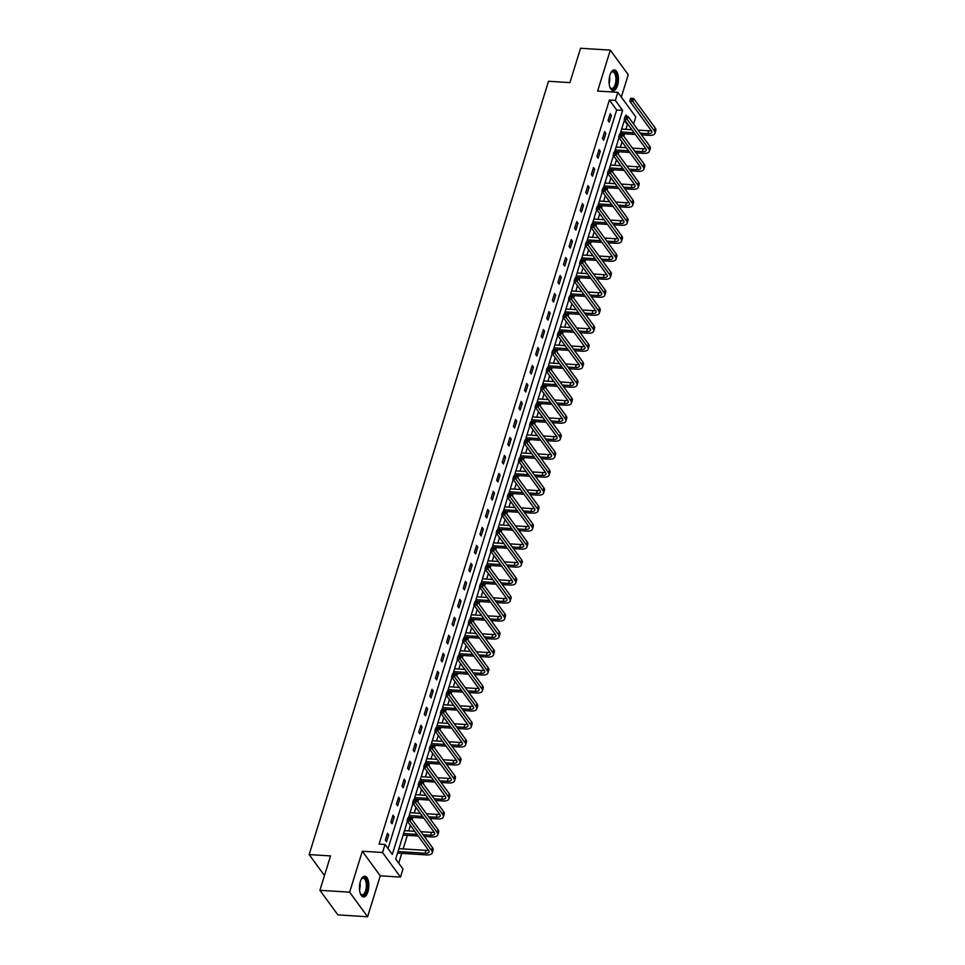 <?xml version="1.0" encoding="UTF-8"?>
<svg xmlns="http://www.w3.org/2000/svg" width="965" height="965" viewBox="0 0 965 965"><rect width="100%" height="100%" fill="white"/><g stroke="black" fill="none" stroke-linecap="round" stroke-linejoin="round"><path stroke-width="1.45" d="M367.93 891.769A10.398 4.656 93.6 0 0 364.806 876.208A10.398 4.656 93.6 0 0 360.367 881.407A10.398 4.656 93.6 0 0 363.491 896.968A10.398 4.656 93.6 0 0 367.93 891.769M617.516 85.475A10.398 4.656 93.6 0 0 614.391 69.914A10.398 4.656 93.6 0 0 609.952 75.113A10.398 4.656 93.6 0 0 613.077 90.662A10.398 4.656 93.6 0 0 617.516 85.475M407.399 821.263L395.698 859.055L402.972 869.019L400.475 877.089L382.526 852.517L385.023 844.447L392.297 854.411L622.618 110.384L615.344 100.42L617.841 92.351L635.79 116.922L633.583 124.027M380.258 875.81L362.309 851.239L349.644 892.179L319.91 890.297L337.859 914.868L367.593 916.75L380.258 875.81L400.475 877.089M621.315 97.103L628.239 74.703L610.302 50.132L597.625 91.072L617.841 92.351M625.875 129.346L627.347 124.618L628.227 124.678M398.714 863.193L401.754 853.362M403.129 848.923L407.327 835.364M408.702 830.937L410.415 825.401M412.151 819.792L412.899 817.379M414.274 812.94L415.987 807.403M417.724 801.794L418.46 799.394M419.835 794.955L421.548 789.418M423.285 783.809L424.033 781.397M425.408 776.958L427.121 771.433M428.858 765.824L429.606 763.412M430.981 758.973L432.694 753.436M434.431 747.827L435.167 745.414M436.542 740.987L438.255 735.451M439.992 729.842L440.74 727.429M442.115 722.99L443.828 717.465M445.565 711.856L446.312 709.444M447.688 705.005L449.401 699.468M451.137 693.859L451.873 691.447M453.248 687.02L454.961 681.483M456.698 675.874L457.446 673.461M458.821 669.022L460.534 663.486M462.271 657.877L463.019 655.476M464.382 651.037L466.107 645.501M467.832 639.892L468.58 637.479M469.955 633.052L471.668 627.515M473.405 621.906L474.153 619.494M475.528 615.055L477.241 609.518M478.978 603.909L479.726 601.509M481.089 597.07L482.802 591.533M484.539 585.924L485.286 583.511M486.662 579.084L488.374 573.548M490.111 567.939L490.859 565.526M492.234 561.087L493.947 555.551M495.684 549.941L496.432 547.541M497.795 543.102L499.508 537.565M501.245 531.956L501.993 529.544M503.368 525.105L505.081 519.58M506.818 513.971L507.566 511.559M508.941 507.12L510.654 501.583M512.391 495.974L513.139 493.573M514.502 489.134L516.215 483.598M517.952 477.989L518.7 475.576M520.075 471.137L521.788 465.613M523.525 460.003L524.272 457.591M525.648 453.152L527.36 447.615M529.097 442.006L529.833 439.594M531.208 435.167L532.921 429.63M534.658 424.021L535.406 421.608M536.781 417.169L538.494 411.645M540.231 406.036L540.979 403.623M542.354 399.184L544.067 393.648M545.804 388.039L546.54 385.626M547.915 381.199L549.628 375.662M551.365 370.053L552.113 367.641M553.488 363.202L555.201 357.665M556.938 352.056L557.686 349.656M559.061 345.217L560.774 339.68M562.511 334.071L563.246 331.658M564.621 327.231L566.334 321.695M568.071 316.086L568.819 313.673M570.194 309.234L571.907 303.698M573.644 298.089L574.392 295.688M575.767 291.249L577.48 285.712M579.205 280.103L579.953 277.691M581.328 273.252L583.041 267.727M584.778 262.118L585.526 259.706M586.901 255.267L588.614 249.73M590.351 244.121L591.099 241.72M592.462 237.281L594.175 231.745M595.912 226.136L596.659 223.723M598.035 219.284L599.748 213.76M601.485 208.151L602.232 205.738M603.607 201.299L605.32 195.762M607.057 190.153L607.805 187.741M609.168 183.314L610.881 177.777M612.618 172.168L613.366 169.756M614.741 165.317L616.454 159.792M618.191 154.183L618.939 151.77M620.314 147.331L622.027 141.795M623.764 136.186L624.512 133.773M349.644 892.179L367.593 916.75M319.91 890.297L330.549 855.931L309.15 854.58L548.53 81.265L569.929 82.616L580.568 48.25L610.302 50.132M309.15 854.58L324.469 875.557M627.347 124.618L624.319 120.48M388.039 848.585L616.671 110.01L609.398 100.046L379.076 844.073L385.023 844.447M610.194 113.629L608.059 120.541L609.265 122.205L611.412 115.281L610.194 113.629M604.633 131.614L602.486 138.526L603.704 140.19L605.839 133.279L604.633 131.614M599.06 149.599L596.913 156.523L598.131 158.176L600.278 151.264L599.06 149.599M593.487 167.596L591.352 174.508L592.558 176.173L594.705 169.249L593.487 167.596M587.926 185.582L585.779 192.505L586.997 194.158L589.133 187.246L587.926 185.582M582.353 203.567L580.218 210.491L581.425 212.155L583.572 205.231L582.353 203.567M576.781 221.564L574.645 228.476L575.852 230.14L577.999 223.217L576.781 221.564M571.22 239.549L569.073 246.473L570.291 248.126L572.426 241.214L571.22 239.549M565.647 257.534L563.512 264.458L564.718 266.123L566.865 259.199L565.647 257.534M560.074 275.532L557.939 282.443L559.145 284.108L561.292 277.184L560.074 275.532M554.513 293.517L552.366 300.441L553.584 302.093L555.719 295.181L554.513 293.517M548.94 311.502L546.805 318.426L548.011 320.091L550.159 313.167L548.94 311.502M543.379 329.499L541.232 336.411L542.439 338.076L544.586 331.152L543.379 329.499M537.807 347.484L535.659 354.408L536.878 356.061L539.013 349.149L537.807 347.484M532.234 365.482L530.099 372.394L531.305 374.058L533.452 367.134L532.234 365.482M526.673 383.467L524.526 390.379L525.744 392.043L527.879 385.131L526.673 383.467M521.1 401.452L518.953 408.376L520.171 410.029L522.306 403.117L521.1 401.452M515.527 419.449L513.392 426.361L514.598 428.026L516.745 421.102L515.527 419.449M509.966 437.435L507.819 444.358L509.038 446.011L511.173 439.099L509.966 437.435M504.393 455.42L502.246 462.344L503.465 464.008L505.6 457.084L504.393 455.42M498.821 473.417L496.685 480.329L497.892 481.993L500.039 475.07L498.821 473.417M493.26 491.402L491.113 498.326L492.331 499.979L494.466 493.067L493.26 491.402M487.687 509.387L485.54 516.311L486.758 517.976L488.905 511.052L487.687 509.387M482.114 527.385L479.979 534.296L481.185 535.961L483.332 529.037L482.114 527.385M476.553 545.37L474.406 552.294L475.624 553.946L477.759 547.034L476.553 545.37M470.98 563.355L468.833 570.279L470.052 571.943L472.199 565.02L470.98 563.355M465.407 581.352L463.272 588.264L464.479 589.929L466.626 583.005L465.407 581.352M459.847 599.337L457.7 606.261L458.918 607.914L461.053 601.002L459.847 599.337M454.274 617.323L452.139 624.246L453.345 625.911L455.492 618.987L454.274 617.323M448.701 635.32L446.566 642.232L447.772 643.896L449.919 636.972L448.701 635.32M443.14 653.305L440.993 660.229L442.211 661.881L444.346 654.97L443.14 653.305M437.567 671.302L435.432 678.214L436.638 679.879L438.786 672.955L437.567 671.302M431.994 689.287L429.859 696.211L431.066 697.864L433.213 690.952L431.994 689.287M426.433 707.273L424.286 714.197L425.505 715.861L427.64 708.937L426.433 707.273M420.861 725.27L418.726 732.182L419.932 733.846L422.079 726.922L420.861 725.27M415.3 743.255L413.153 750.179L414.371 751.832L416.506 744.92L415.3 743.255M409.727 761.24L407.58 768.164L408.798 769.829L410.933 762.905L409.727 761.24M404.154 779.238L402.019 786.149L403.225 787.814L405.372 780.89L404.154 779.238M398.593 797.223L396.446 804.147L397.664 805.799L399.8 798.887L398.593 797.223M393.02 815.208L390.873 822.132L392.092 823.796L394.227 816.873L393.02 815.208M387.447 833.205L385.312 840.117L386.519 841.782L388.666 834.858L387.447 833.205M362.309 851.239L382.526 852.517M609.398 100.046L615.344 100.42M627.033 116.439L626.008 115.028L625.61 116.343M624.572 119.672L620.037 134.328M618.999 137.669L614.464 152.325M613.438 155.654L608.903 170.31M607.866 173.64L603.33 188.296M602.305 191.637L597.757 206.293M596.732 209.622L592.196 224.278M591.159 227.607L586.624 242.275M585.598 245.605L581.051 260.26M580.025 263.59L575.49 278.246M574.452 281.575L569.917 296.243M568.892 299.572L564.344 314.228M563.319 317.557L558.783 332.213M557.746 335.543L553.21 350.211M552.185 353.54L547.638 368.196M546.612 371.525L542.077 386.181M541.039 389.522L536.504 404.178M535.479 407.507L530.943 422.163M529.906 425.493L525.37 440.149M524.333 443.49L519.797 458.146M518.772 461.475L514.236 476.131M513.199 479.46L508.664 494.116M507.626 497.457L503.091 512.113M502.065 515.443L497.53 530.099M496.493 533.428L491.957 548.096M490.92 551.425L486.384 566.081M485.359 569.41L480.823 584.066M479.786 587.395L475.25 602.063M474.225 605.393L469.678 620.049M468.652 623.378L464.117 638.034M463.079 641.363L458.544 656.031M457.519 659.36L452.971 674.016M451.946 677.346L447.41 692.001M446.373 695.343L441.837 709.999M440.812 713.328L436.264 727.984M435.239 731.313L430.704 745.969M429.666 749.31L425.131 763.966M424.105 767.296L419.57 781.952M418.533 785.281L413.997 799.949M412.96 803.278L408.424 817.934M616.671 110.01L622.618 110.384M609.711 115.173L611.412 115.281M604.15 133.17L605.839 133.279M598.577 151.155L600.278 151.264M593.017 169.14L594.705 169.249M587.444 187.138L589.133 187.246M581.871 205.123L583.572 205.231M576.31 223.108L577.999 223.217M570.737 241.105L572.426 241.214M565.164 259.09L566.865 259.199M559.604 277.076L561.292 277.184M554.031 295.073L555.719 295.181M548.458 313.058L550.159 313.167M542.897 331.055L544.586 331.152M537.324 349.041L539.013 349.149M531.751 367.026L533.452 367.134M526.19 385.023L527.879 385.131M520.618 403.008L522.306 403.117M515.045 420.993L516.745 421.102M509.484 438.991L511.173 439.099M503.911 456.976L505.6 457.084M498.338 474.961L500.039 475.07M492.777 492.958L494.466 493.067M487.204 510.943L488.905 511.052M481.631 528.929L483.332 529.037M476.071 546.926L477.759 547.034M470.498 564.911L472.199 565.02M464.937 582.908L466.626 583.005M459.364 600.893L461.053 601.002M453.791 618.879L455.492 618.987M448.23 636.876L449.919 636.972M442.658 654.861L444.346 654.97M437.085 672.846L438.786 672.955M431.524 690.844L433.213 690.952M425.951 708.829L427.64 708.937M420.378 726.814L422.079 726.922M414.817 744.811L416.506 744.92M409.244 762.796L410.933 762.905M403.672 780.782L405.372 780.89M398.111 798.779L399.8 798.887M392.538 816.764L394.227 816.873M386.965 834.761L388.666 834.858M640.277 133.194L647.841 133.677A6.659 2.823 -162.8 0 0 651.773 132.326A6.659 2.823 -162.8 0 0 651.351 130.721L629.795 101.204L630.688 98.321L633.655 98.514L632.763 101.397L654.33 130.914A10 4.234 17.2 0 1 654.958 133.303A10 4.234 17.2 0 1 649.047 135.329L641.496 134.859M635.38 134.461L620.29 133.508M621.665 129.081L631.918 129.72M638.034 130.106L648.721 130.794A6.659 2.823 -162.8 0 0 651.242 130.577M620.772 131.964L634.162 132.808M631.87 98.454L630.676 98.382L630.326 99.54L633.655 98.514L655.223 128.031A10 4.234 17.2 0 1 655.85 130.42L654.958 133.303M631.508 99.612L632.763 101.397L629.795 101.204L630.326 99.54M610.869 72.845A8.999 4.029 -86.4 0 1 611.255 72.339A8.999 4.029 -86.4 0 1 613.233 71.253A8.999 4.029 -86.4 0 1 616.828 80.228A8.999 4.029 -86.4 0 1 612.341 89.214A8.999 4.029 -86.4 0 1 610.278 87.875A8.999 4.029 -86.4 0 1 609.952 87.32M610.073 87.55A8.335 3.739 93.6 0 0 611.665 88.503A8.335 3.739 93.6 0 0 611.774 88.515A8.335 3.739 93.6 0 0 615.923 80.312A8.335 3.739 93.6 0 0 612.715 71.88A8.335 3.739 93.6 0 0 612.606 71.88A8.335 3.739 93.6 0 0 611.014 72.628M612.461 90.541A10.326 4.632 93.6 0 0 617.407 80.529A10.326 4.632 93.6 0 0 613.764 69.975M361.272 879.139A8.999 4.029 -86.4 0 1 361.67 878.633A8.999 4.029 -86.4 0 1 366.411 880.261A8.999 4.029 -86.4 0 1 366.471 891.009A8.999 4.029 -86.4 0 1 360.681 894.169A8.999 4.029 -86.4 0 1 360.355 893.614M360.488 893.843A8.335 3.739 93.6 0 0 362.08 894.808A8.335 3.739 93.6 0 0 365.639 890.647A8.335 3.739 93.6 0 0 363.13 878.174A8.335 3.739 93.6 0 0 361.429 878.934M362.876 896.835A10.326 4.632 93.6 0 0 366.953 891.672A10.326 4.632 93.6 0 0 364.179 876.268M634.717 151.179L642.268 151.662A6.659 2.823 -162.8 0 0 646.212 150.311A6.659 2.823 -162.8 0 0 645.79 148.719L624.222 119.19L625.115 116.307L628.094 116.5L627.202 119.383L648.757 148.899A10 4.234 17.2 0 1 649.385 151.3A10 4.234 17.2 0 1 643.474 153.326L635.923 152.844M629.807 152.458L614.717 151.505M616.092 147.066L626.345 147.717M632.461 148.103L643.16 148.779A6.659 2.823 -162.8 0 0 645.669 148.562M615.2 149.949L628.601 150.793M626.297 116.439L625.115 116.367L624.753 117.525L628.094 116.5L649.65 146.017A10 4.234 17.2 0 1 650.277 148.417L649.385 151.3M625.947 117.597L627.202 119.383L624.222 119.19L624.753 117.525M629.144 169.177L636.695 169.647A6.659 2.823 -162.8 0 0 640.639 168.296A6.659 2.823 -162.8 0 0 640.217 166.704L618.649 137.187L619.542 134.304L622.522 134.485L621.629 137.368L643.185 166.897A10 4.234 17.2 0 1 643.824 169.285A10 4.234 17.2 0 1 637.913 171.312L630.362 170.829M624.246 170.443L609.156 169.49M610.531 165.051L620.772 165.703M626.888 166.089L637.588 166.764A6.659 2.823 -162.8 0 0 640.109 166.547M609.639 167.934L623.028 168.791M620.724 134.437L619.542 134.364L619.18 135.51L622.522 134.485L644.077 164.014A10 4.234 17.2 0 1 644.716 166.402L643.824 169.285M620.374 135.583L621.629 137.368L618.649 137.187L619.18 135.51M623.571 187.162L631.134 187.644A6.659 2.823 -162.8 0 0 635.067 186.293A6.659 2.823 -162.8 0 0 634.644 184.689L613.089 155.172L613.981 152.289L616.949 152.482L616.056 155.365L637.624 184.882A10 4.234 17.2 0 1 638.251 187.27A10 4.234 17.2 0 1 632.34 189.297L624.789 188.826M618.674 188.44L603.583 187.475M604.958 183.048L615.212 183.688M621.327 184.074L632.027 184.761A6.659 2.823 -162.8 0 0 634.536 184.544M604.066 185.931L617.455 186.776M615.163 152.422L613.969 152.349L613.619 153.507L616.949 152.482L638.516 181.999A10 4.234 17.2 0 1 639.144 184.387L638.251 187.27M614.802 153.58L616.056 155.365L613.089 155.172L613.619 153.507M618.01 205.147L625.561 205.629A6.659 2.823 -162.8 0 0 629.506 204.278A6.659 2.823 -162.8 0 0 629.083 202.686L607.516 173.169L608.408 170.286L611.388 170.467L610.495 173.35L632.051 202.867A10 4.234 17.2 0 1 632.69 205.268A10 4.234 17.2 0 1 626.768 207.294L619.216 206.812M613.101 206.426L598.01 205.473M599.386 201.034L609.639 201.685M615.754 202.071L626.454 202.747A6.659 2.823 -162.8 0 0 628.963 202.529M598.493 203.917L611.894 204.761M609.591 170.419L608.408 170.335L608.047 171.493L611.388 170.467L632.944 199.984A10 4.234 17.2 0 1 633.571 202.385L632.69 205.268M609.241 171.565L610.495 173.35L607.516 173.169L608.047 171.493M612.437 223.144L619.988 223.615A6.659 2.823 -162.8 0 0 623.933 222.264A6.659 2.823 -162.8 0 0 623.511 220.671L601.955 191.154L602.836 188.272L605.815 188.452L604.922 191.335L626.478 220.864A10 4.234 17.2 0 1 627.117 223.253A10 4.234 17.2 0 1 621.207 225.279L613.656 224.797M607.54 224.411L592.45 223.458M593.825 219.019L604.066 219.67M610.182 220.056L620.881 220.732A6.659 2.823 -162.8 0 0 623.402 220.527M592.932 221.902L606.322 222.758M604.03 188.404L602.836 188.332L602.474 189.478L605.815 188.452L627.371 217.981A10 4.234 17.2 0 1 628.01 220.37L627.117 223.253M603.668 189.562L604.922 191.335L601.955 191.154L602.474 189.478M606.864 241.129L614.428 241.612A6.659 2.823 -162.8 0 0 618.36 240.261A6.659 2.823 -162.8 0 0 617.938 238.669L596.382 209.14L597.275 206.257L600.242 206.45L599.349 209.333L620.917 238.85A10 4.234 17.2 0 1 621.544 241.238A10 4.234 17.2 0 1 615.634 243.264L608.083 242.794M601.967 242.408L586.877 241.443M588.252 237.016L598.505 237.655M604.621 238.053L615.32 238.729A6.659 2.823 -162.8 0 0 617.829 238.512M587.359 239.899L600.749 240.743M598.457 206.389L597.263 206.317L596.913 207.475L600.242 206.45L621.81 235.967A10 4.234 17.2 0 1 622.437 238.355L621.544 241.238M598.095 207.547L599.349 209.333L596.382 209.14L596.913 207.475M601.304 259.115L608.855 259.597A6.659 2.823 -162.8 0 0 612.799 258.246A6.659 2.823 -162.8 0 0 612.377 256.654L590.809 227.137L591.702 224.254L594.681 224.435L593.789 227.318L615.344 256.847A10 4.234 17.2 0 1 615.984 259.235A10 4.234 17.2 0 1 610.061 261.262L602.51 260.779M596.394 260.393L581.304 259.44M582.679 255.001L592.932 255.653M599.048 256.039L609.747 256.714A6.659 2.823 -162.8 0 0 612.256 256.497M581.786 257.884L595.188 258.729M592.884 224.387L591.702 224.302L591.34 225.46L594.681 224.435L616.237 253.964A10 4.234 17.2 0 1 616.876 256.352L615.984 259.235M592.534 225.533L593.789 227.318L590.809 227.137L591.34 225.46M595.731 277.112L603.282 277.582A6.659 2.823 -162.8 0 0 607.226 276.231A6.659 2.823 -162.8 0 0 606.804 274.639L585.248 245.122L586.141 242.239L589.108 242.432L588.216 245.315L609.784 274.832A10 4.234 17.2 0 1 610.411 277.22A10 4.234 17.2 0 1 604.5 279.247L596.949 278.764M590.833 278.378L575.743 277.425M577.118 272.986L587.359 273.638M593.475 274.024L604.174 274.699A6.659 2.823 -162.8 0 0 606.696 274.494M576.226 275.869L589.615 276.726M587.323 242.372L586.129 242.299L585.767 243.445L589.108 242.432L610.676 271.949A10 4.234 17.2 0 1 611.303 274.337L610.411 277.22M586.961 243.53L588.216 245.315L585.248 245.122L585.767 243.445M590.158 295.097L597.721 295.579A6.659 2.823 -162.8 0 0 601.653 294.228A6.659 2.823 -162.8 0 0 601.231 292.636L579.676 263.107L580.568 260.224L583.535 260.417L582.643 263.3L604.211 292.817A10 4.234 17.2 0 1 604.838 295.206A10 4.234 17.2 0 1 598.927 297.232L591.376 296.762M585.26 296.376L570.17 295.411M571.545 290.984L581.798 291.635M587.914 292.021L598.614 292.697A6.659 2.823 -162.8 0 0 601.123 292.479M570.653 293.867L584.042 294.711M581.75 260.357L580.556 260.285L580.206 261.443L583.535 260.417L605.103 289.934A10 4.234 17.2 0 1 605.731 292.323L604.838 295.206M581.388 261.515L582.643 263.3L579.676 263.107L580.206 261.443M584.597 313.082L592.148 313.565A6.659 2.823 -162.8 0 0 596.093 312.214A6.659 2.823 -162.8 0 0 595.67 310.621L574.103 281.104L574.995 278.222L577.975 278.403L577.082 281.285L598.638 310.814A10 4.234 17.2 0 1 599.277 313.203A10 4.234 17.2 0 1 593.366 315.229L585.803 314.747M579.688 314.361L564.609 313.408M565.972 308.969L576.226 309.62M582.341 310.006L593.041 310.682A6.659 2.823 -162.8 0 0 595.562 310.465M565.08 311.852L578.481 312.696M576.177 278.354L574.995 278.27L574.633 279.428L577.975 278.403L599.53 307.932A10 4.234 17.2 0 1 600.17 310.32L599.277 313.203M575.828 279.5L577.082 281.285L574.103 281.104L574.633 279.428M579.024 331.079L586.575 331.55A6.659 2.823 -162.8 0 0 590.52 330.211A6.659 2.823 -162.8 0 0 590.097 328.607L568.542 299.09L569.434 296.207L572.402 296.4L571.509 299.283L593.077 328.8A10 4.234 17.2 0 1 593.704 331.188A10 4.234 17.2 0 1 587.794 333.215L580.242 332.732M574.127 332.346L559.037 331.393M560.412 326.954L570.653 327.605M576.781 327.991L587.468 328.667A6.659 2.823 -162.8 0 0 589.989 328.462M559.519 329.837L572.908 330.693M570.617 296.339L569.422 296.267L569.061 297.413L572.402 296.4L593.97 325.917A10 4.234 17.2 0 1 594.597 328.305L593.704 331.188M570.255 297.497L571.509 299.283L568.542 299.09L569.061 297.413M573.451 349.065L581.014 349.547A6.659 2.823 -162.8 0 0 584.947 348.196A6.659 2.823 -162.8 0 0 584.525 346.604L562.969 317.075L563.862 314.192L566.829 314.385L565.936 317.268L587.504 346.785A10 4.234 17.2 0 1 588.131 349.185A10 4.234 17.2 0 1 582.221 351.2L574.67 350.729M568.554 350.343L553.464 349.39M554.839 344.951L565.092 345.603M571.208 345.989L581.907 346.664A6.659 2.823 -162.8 0 0 584.416 346.447M553.946 347.834L567.336 348.679M565.044 314.325L563.85 314.252L563.5 315.41L566.829 314.385L588.397 343.902A10 4.234 17.2 0 1 589.024 346.302L588.131 349.185M564.682 315.483L565.936 317.268L562.969 317.075L563.5 315.41M567.89 367.062L575.442 367.532A6.659 2.823 -162.8 0 0 579.386 366.181A6.659 2.823 -162.8 0 0 578.964 364.589L557.396 335.072L558.289 332.189L561.268 332.37L560.375 335.253L581.931 364.782A10 4.234 17.2 0 1 582.571 367.17A10 4.234 17.2 0 1 576.66 369.197L569.097 368.714M562.981 368.328L547.903 367.375M549.266 362.937L559.519 363.588M565.635 363.974L576.334 364.649A6.659 2.823 -162.8 0 0 578.855 364.432M548.373 365.819L561.775 366.664M559.471 332.322L558.289 332.25L557.927 333.395L561.268 332.37L582.824 361.899A10 4.234 17.2 0 1 583.463 364.288L582.571 367.17M559.121 333.468L560.375 335.253L557.396 335.072L557.927 333.395M562.318 385.047L569.869 385.518A6.659 2.823 -162.8 0 0 573.813 384.179A6.659 2.823 -162.8 0 0 573.391 382.574L551.835 353.057L552.728 350.174L555.695 350.367L554.803 353.25L576.37 382.767A10 4.234 17.2 0 1 576.998 385.156A10 4.234 17.2 0 1 571.087 387.182L563.536 386.712M557.42 386.314L542.33 385.361M543.705 380.934L553.958 381.573M560.074 381.959L570.761 382.635A6.659 2.823 -162.8 0 0 573.282 382.43M542.812 383.817L556.202 384.661M553.91 350.307L552.716 350.235L552.354 351.381L555.695 350.367L577.263 379.884A10 4.234 17.2 0 1 577.89 382.273L576.998 385.156M553.548 351.465L554.803 353.25L551.835 353.057L552.354 351.381M556.757 403.032L564.308 403.515A6.659 2.823 -162.8 0 0 568.24 402.164A6.659 2.823 -162.8 0 0 567.83 400.572L546.262 371.043L547.155 368.16L550.122 368.353L549.23 371.236L570.798 400.752A10 4.234 17.2 0 1 571.425 403.153A10 4.234 17.2 0 1 565.514 405.167L557.963 404.697M551.847 404.311L536.757 403.358M538.132 398.919L548.385 399.57M554.501 399.956L565.201 400.632A6.659 2.823 -162.8 0 0 567.71 400.415M537.24 401.802L550.629 402.646M548.337 368.292L547.143 368.22L546.793 369.378L550.122 368.353L571.69 397.869A10 4.234 17.2 0 1 572.317 400.27L571.425 403.153M547.975 369.45L549.23 371.236L546.262 371.043L546.793 369.378M551.184 421.03L558.735 421.5A6.659 2.823 -162.8 0 0 562.679 420.149A6.659 2.823 -162.8 0 0 562.257 418.557L540.69 389.04L541.582 386.157L544.562 386.338L543.669 389.221L565.225 418.75A10 4.234 17.2 0 1 565.864 421.138A10 4.234 17.2 0 1 559.953 423.165L552.39 422.682M546.274 422.296L531.196 421.343M532.559 416.904L542.812 417.556M548.928 417.942L559.628 418.617A6.659 2.823 -162.8 0 0 562.149 418.4M531.667 419.787L545.068 420.631M542.764 386.29L541.582 386.217L541.22 387.363L544.562 386.338L566.117 415.867A10 4.234 17.2 0 1 566.757 418.255L565.864 421.138M542.414 387.435L543.669 389.221L540.69 389.04L541.22 387.363M545.611 439.015L553.162 439.497A6.659 2.823 -162.8 0 0 557.107 438.146A6.659 2.823 -162.8 0 0 556.684 436.542L535.129 407.025L536.021 404.142L538.989 404.335L538.096 407.218L559.664 436.735A10 4.234 17.2 0 1 560.291 439.123A10 4.234 17.2 0 1 554.38 441.15L546.829 440.679M540.714 440.281L525.623 439.328M526.999 434.901L537.252 435.541M543.367 435.927L554.055 436.614A6.659 2.823 -162.8 0 0 556.576 436.397M526.106 437.784L539.495 438.629M537.203 404.275L536.009 404.202L535.659 405.36L538.989 404.335L560.556 433.852A10 4.234 17.2 0 1 561.184 436.24L560.291 439.123M536.842 405.433L538.096 407.218L535.129 407.025L535.659 405.36M540.05 457L547.601 457.482A6.659 2.823 -162.8 0 0 551.534 456.131A6.659 2.823 -162.8 0 0 551.124 454.539L529.556 425.01L530.448 422.127L533.416 422.32L532.523 425.203L554.091 454.72A10 4.234 17.2 0 1 554.718 457.12A10 4.234 17.2 0 1 548.808 459.147L541.256 458.665M535.141 458.279L520.051 457.326M521.426 452.887L531.679 453.538M537.794 453.924L548.494 454.599A6.659 2.823 -162.8 0 0 551.003 454.382M520.533 455.769L533.934 456.614M531.631 422.272L530.436 422.188L530.087 423.346L533.416 422.32L554.984 451.837A10 4.234 17.2 0 1 555.611 454.238L554.718 457.12M531.269 423.418L532.523 425.203L529.556 425.01L530.087 423.346M534.477 474.997L542.028 475.468A6.659 2.823 -162.8 0 0 545.973 474.117A6.659 2.823 -162.8 0 0 545.551 472.524L523.983 443.007L524.876 440.124L527.855 440.305L526.962 443.188L548.518 472.717A10 4.234 17.2 0 1 549.157 475.106A10 4.234 17.2 0 1 543.247 477.132L535.684 476.65M529.568 476.264L514.49 475.311M515.865 470.872L526.106 471.523M532.222 471.909L542.921 472.585A6.659 2.823 -162.8 0 0 545.442 472.368M514.972 473.755L528.362 474.611M526.058 440.257L524.876 440.185L524.514 441.331L527.855 440.305L549.411 469.834A10 4.234 17.2 0 1 550.05 472.223L549.157 475.106M525.708 441.403L526.962 443.188L523.983 443.007L524.514 441.331M528.904 492.982L536.456 493.465A6.659 2.823 -162.8 0 0 540.4 492.114A6.659 2.823 -162.8 0 0 539.978 490.522L518.422 460.993L519.315 458.11L522.282 458.303L521.389 461.186L542.957 490.703A10 4.234 17.2 0 1 543.585 493.091A10 4.234 17.2 0 1 537.674 495.117L530.123 494.647M524.007 494.261L508.917 493.296M510.292 488.869L520.545 489.508M526.661 489.906L537.348 490.582A6.659 2.823 -162.8 0 0 539.869 490.365M509.399 491.752L522.789 492.596M520.497 458.242L519.303 458.17L518.953 459.328L522.282 458.303L543.85 487.82A10 4.234 17.2 0 1 544.477 490.208L543.585 493.091M520.135 459.4L521.389 461.186L518.422 460.993L518.953 459.328M523.344 510.968L530.895 511.45A6.659 2.823 -162.8 0 0 534.839 510.099A6.659 2.823 -162.8 0 0 534.417 508.507L512.849 478.99L513.742 476.107L516.709 476.288L515.829 479.171L537.384 508.688A10 4.234 17.2 0 1 538.012 511.088A10 4.234 17.2 0 1 532.101 513.115L524.55 512.632M518.434 512.246L503.344 511.293M504.719 506.854L514.972 507.506M521.088 507.892L531.787 508.567A6.659 2.823 -162.8 0 0 534.296 508.35M503.827 509.737L517.228 510.582M514.924 476.24L513.742 476.155L513.38 477.313L516.709 476.288L538.277 505.805A10 4.234 17.2 0 1 538.904 508.205L538.012 511.088M514.574 477.385L515.829 479.171L512.849 478.99L513.38 477.313M517.771 528.965L525.322 529.435A6.659 2.823 -162.8 0 0 529.266 528.084A6.659 2.823 -162.8 0 0 528.844 526.492L507.276 496.975L508.169 494.092L511.148 494.285L510.256 497.168L531.812 526.685A10 4.234 17.2 0 1 532.451 529.073A10 4.234 17.2 0 1 526.54 531.1L518.977 530.617M512.861 530.231L497.783 529.278M499.158 524.839L509.399 525.491M515.515 525.877L526.215 526.552A6.659 2.823 -162.8 0 0 528.736 526.347M498.266 527.722L511.655 528.579M509.351 494.225L508.169 494.152L507.807 495.298L511.148 494.285L532.704 523.802A10 4.234 17.2 0 1 533.343 526.19L532.451 529.073M509.001 495.383L510.256 497.168L507.276 496.975L507.807 495.298M512.198 546.95L519.761 547.432A6.659 2.823 -162.8 0 0 523.693 546.081A6.659 2.823 -162.8 0 0 523.271 544.489L501.716 514.96L502.608 512.077L505.576 512.27L504.683 515.153L526.251 544.67A10 4.234 17.2 0 1 526.878 547.058A10 4.234 17.2 0 1 520.967 549.085L513.416 548.615M507.3 548.229L492.21 547.264M493.585 542.837L503.839 543.476M509.954 543.874L520.654 544.549A6.659 2.823 -162.8 0 0 523.163 544.332M492.693 545.72L506.082 546.564M503.79 512.21L502.596 512.138L502.246 513.296L505.576 512.27L527.143 541.787A10 4.234 17.2 0 1 527.771 544.176L526.878 547.058M503.428 513.368L504.683 515.153L501.716 514.96L502.246 513.296M506.637 564.935L514.188 565.418A6.659 2.823 -162.8 0 0 518.133 564.067A6.659 2.823 -162.8 0 0 517.71 562.474L496.143 532.957L497.035 530.075L500.015 530.255L499.122 533.138L520.678 562.667A10 4.234 17.2 0 1 521.305 565.056A10 4.234 17.2 0 1 515.394 567.082L507.843 566.6M501.728 566.214L486.637 565.261M488.013 560.822L498.266 561.473M504.381 561.859L515.081 562.535A6.659 2.823 -162.8 0 0 517.59 562.318M487.12 563.705L500.521 564.549M498.217 530.207L497.035 530.123L496.673 531.281L500.015 530.255L521.57 559.784A10 4.234 17.2 0 1 522.198 562.173L521.305 565.056M497.868 531.353L499.122 533.138L496.143 532.957L496.673 531.281M501.064 582.932L508.615 583.403A6.659 2.823 -162.8 0 0 512.56 582.052A6.659 2.823 -162.8 0 0 512.138 580.46L490.57 550.943L491.462 548.06L494.442 548.253L493.549 551.136L515.105 580.653A10 4.234 17.2 0 1 515.744 583.041A10 4.234 17.2 0 1 509.834 585.067L502.282 584.585M496.167 584.199L481.077 583.246M482.452 578.807L492.693 579.458M498.808 579.844L509.508 580.52A6.659 2.823 -162.8 0 0 512.029 580.315M481.559 581.69L494.949 582.546M492.645 548.192L491.462 548.12L491.101 549.266L494.442 548.253L515.998 577.77A10 4.234 17.2 0 1 516.637 580.158L515.744 583.041M492.295 549.35L493.549 551.136L490.57 550.943L491.101 549.266M495.491 600.918L503.055 601.4A6.659 2.823 -162.8 0 0 506.987 600.049A6.659 2.823 -162.8 0 0 506.565 598.457L485.009 568.928L485.902 566.045L488.869 566.238L487.976 569.121L509.544 598.638A10 4.234 17.2 0 1 510.171 601.038A10 4.234 17.2 0 1 504.261 603.053L496.71 602.582M490.594 602.196L475.504 601.243M476.879 596.804L487.132 597.456M493.248 597.842L503.947 598.517A6.659 2.823 -162.8 0 0 506.456 598.3M475.986 599.687L489.376 600.532M487.084 566.178L485.89 566.105L485.54 567.263L488.869 566.238L510.437 595.755A10 4.234 17.2 0 1 511.064 598.155L510.171 601.038M486.722 567.336L487.976 569.121L485.009 568.928L485.54 567.263M489.931 618.903L497.482 619.385A6.659 2.823 -162.8 0 0 501.426 618.034A6.659 2.823 -162.8 0 0 501.004 616.442L479.436 586.925L480.329 584.042L483.308 584.223L482.416 587.106L503.971 616.635A10 4.234 17.2 0 1 504.611 619.023A10 4.234 17.2 0 1 498.688 621.05L491.137 620.567M485.021 620.181L469.931 619.228M471.306 614.789L481.559 615.441M487.675 615.827L498.374 616.502A6.659 2.823 -162.8 0 0 500.883 616.285M470.413 617.672L483.815 618.517M481.511 584.175L480.329 584.09L479.967 585.248L483.308 584.223L504.864 613.752A10 4.234 17.2 0 1 505.491 616.14L504.611 619.023M481.161 585.321L482.416 587.106L479.436 586.925L479.967 585.248M484.358 636.9L491.909 637.37A6.659 2.823 -162.8 0 0 495.853 636.031A6.659 2.823 -162.8 0 0 495.431 634.427L473.875 604.91L474.768 602.027L477.735 602.22L476.843 605.103L498.398 634.62A10 4.234 17.2 0 1 499.038 637.009A10 4.234 17.2 0 1 493.127 639.035L485.576 638.553M479.46 638.167L464.37 637.214M465.745 632.775L475.986 633.426M482.102 633.812L492.801 634.488A6.659 2.823 -162.8 0 0 495.322 634.282M464.853 635.658L478.242 636.514M475.95 602.16L474.756 602.088L474.394 603.234L477.735 602.22L499.291 631.737A10 4.234 17.2 0 1 499.93 634.126L499.038 637.009M475.588 603.318L476.843 605.103L473.875 604.91L474.394 603.234M478.785 654.885L486.348 655.368A6.659 2.823 -162.8 0 0 490.28 654.017A6.659 2.823 -162.8 0 0 489.858 652.424L468.302 622.895L469.195 620.013L472.162 620.206L471.27 623.088L492.838 652.605A10 4.234 17.2 0 1 493.465 655.006A10 4.234 17.2 0 1 487.554 657.02L480.003 656.55M473.887 656.164L458.797 655.211M460.172 650.772L470.425 651.423M476.541 651.809L487.241 652.485A6.659 2.823 -162.8 0 0 489.75 652.268M459.28 653.655L472.669 654.499M470.377 620.145L469.183 620.073L468.833 621.231L472.162 620.206L493.73 649.722A10 4.234 17.2 0 1 494.357 652.123L493.465 655.006M470.015 621.303L471.27 623.088L468.302 622.895L468.833 621.231M473.224 672.882L480.775 673.353A6.659 2.823 -162.8 0 0 484.719 672.002A6.659 2.823 -162.8 0 0 484.297 670.41L462.73 640.893L463.622 638.01L466.602 638.191L465.709 641.074L487.265 670.603A10 4.234 17.2 0 1 487.904 672.991A10 4.234 17.2 0 1 481.993 675.018L474.43 674.535M468.315 674.149L453.224 673.196M454.599 668.757L464.853 669.408M470.968 669.794L481.668 670.47A6.659 2.823 -162.8 0 0 484.177 670.253M453.707 671.64L467.108 672.484M464.804 638.142L463.622 638.07L463.26 639.216L466.602 638.191L488.157 667.72A10 4.234 17.2 0 1 488.797 670.108L487.904 672.991M464.455 639.288L465.709 641.074L462.73 640.893L463.26 639.216M467.651 690.868L475.202 691.35A6.659 2.823 -162.8 0 0 479.147 689.999A6.659 2.823 -162.8 0 0 478.724 688.395L457.169 658.878L458.061 655.995L461.029 656.188L460.136 659.071L481.704 688.588A10 4.234 17.2 0 1 482.331 690.976A10 4.234 17.2 0 1 476.421 693.003L468.869 692.532M462.754 692.134L447.663 691.181M449.039 686.754L459.28 687.394M465.395 687.78L476.095 688.467A6.659 2.823 -162.8 0 0 478.616 688.25M448.146 689.637L461.535 690.482M459.244 656.128L458.049 656.055L457.687 657.213L461.029 656.188L482.596 685.705A10 4.234 17.2 0 1 483.224 688.093L482.331 690.976M458.882 657.286L460.136 659.071L457.169 658.878L457.687 657.213M462.078 708.853L469.641 709.335A6.659 2.823 -162.8 0 0 473.574 707.984A6.659 2.823 -162.8 0 0 473.152 706.392L451.596 676.863L452.489 673.98L455.456 674.173L454.563 677.056L476.131 706.573A10 4.234 17.2 0 1 476.758 708.973A10 4.234 17.2 0 1 470.848 711L463.296 710.517M457.181 710.131L442.091 709.178M443.466 704.74L453.719 705.391M459.835 705.777L470.534 706.452A6.659 2.823 -162.8 0 0 473.043 706.235M442.573 707.622L455.963 708.467M453.671 674.125L452.476 674.04L452.127 675.198L455.456 674.173L477.024 703.69A10 4.234 17.2 0 1 477.651 706.091L476.758 708.973M453.309 675.271L454.563 677.056L451.596 676.863L452.127 675.198M456.517 726.85L464.069 727.321A6.659 2.823 -162.8 0 0 468.013 725.97A6.659 2.823 -162.8 0 0 467.591 724.377L446.023 694.86L446.916 691.977L449.895 692.158L449.002 695.041L470.558 724.57A10 4.234 17.2 0 1 471.197 726.959A10 4.234 17.2 0 1 465.287 728.985L457.724 728.503M451.608 728.117L436.53 727.164M437.893 722.725L448.146 723.376M454.262 723.762L464.961 724.438A6.659 2.823 -162.8 0 0 467.482 724.22M437 725.608L450.402 726.464M448.098 692.11L446.916 692.038L446.554 693.184L449.895 692.158L471.451 721.687A10 4.234 17.2 0 1 472.09 724.076L471.197 726.959M447.748 693.256L449.002 695.041L446.023 694.86L446.554 693.184M450.945 744.835L458.496 745.318A6.659 2.823 -162.8 0 0 462.44 743.967A6.659 2.823 -162.8 0 0 462.018 742.375L440.462 712.846L441.355 709.963L444.322 710.156L443.43 713.038L464.997 742.555A10 4.234 17.2 0 1 465.625 744.944A10 4.234 17.2 0 1 459.714 746.97L452.163 746.5M446.047 746.114L430.957 745.149M432.332 740.722L442.585 741.361M448.701 741.747L459.388 742.435A6.659 2.823 -162.8 0 0 461.909 742.218M431.439 743.605L444.829 744.449M442.537 710.095L441.343 710.023L440.981 711.181L444.322 710.156L465.89 739.673A10 4.234 17.2 0 1 466.517 742.061L465.625 744.944M442.175 711.253L443.43 713.038L440.462 712.846L440.981 711.181M445.372 762.82L452.935 763.303A6.659 2.823 -162.8 0 0 456.867 761.952A6.659 2.823 -162.8 0 0 456.457 760.36L434.889 730.843L435.782 727.96L438.749 728.141L437.857 731.024L459.424 760.541A10 4.234 17.2 0 1 460.052 762.941A10 4.234 17.2 0 1 454.141 764.968L446.59 764.485M440.474 764.099L425.384 763.146M426.759 758.707L437.012 759.359M443.128 759.745L453.827 760.42A6.659 2.823 -162.8 0 0 456.336 760.203M425.867 761.59L439.256 762.434M436.964 728.093L435.77 728.008L435.42 729.166L438.749 728.141L460.317 757.658A10 4.234 17.2 0 1 460.944 760.058L460.052 762.941M436.602 729.238L437.857 731.024L434.889 730.843L435.42 729.166M439.811 780.818L447.362 781.288A6.659 2.823 -162.8 0 0 451.306 779.937A6.659 2.823 -162.8 0 0 450.884 778.345L429.316 748.828L430.209 745.945L433.189 746.126L432.296 749.009L453.852 778.538A10 4.234 17.2 0 1 454.491 780.926A10 4.234 17.2 0 1 448.58 782.953L441.017 782.47M434.901 782.084L419.823 781.131M421.186 776.692L431.439 777.344M437.555 777.73L448.255 778.405A6.659 2.823 -162.8 0 0 450.776 778.2M420.294 779.575L433.695 780.432M431.391 746.078L430.209 746.005L429.847 747.151L433.189 746.126L454.744 775.655A10 4.234 17.2 0 1 455.383 778.043L454.491 780.926M431.041 747.236L432.296 749.009L429.316 748.828L429.847 747.151M434.238 798.803L441.789 799.285A6.659 2.823 -162.8 0 0 445.733 797.934A6.659 2.823 -162.8 0 0 445.311 796.342L423.756 766.813L424.648 763.93L427.616 764.123L426.723 767.006L448.291 796.523A10 4.234 17.2 0 1 448.918 798.911A10 4.234 17.2 0 1 443.007 800.938L435.456 800.468M429.341 800.082L414.25 799.117M415.626 794.69L425.879 795.329M431.994 795.727L442.682 796.402A6.659 2.823 -162.8 0 0 445.203 796.185M414.733 797.573L428.122 798.417M425.83 764.063L424.636 763.99L424.286 765.149L427.616 764.123L449.183 793.64A10 4.234 17.2 0 1 449.811 796.029L448.918 798.911M425.469 765.221L426.723 767.006L423.756 766.813L424.286 765.149M428.677 816.788L436.228 817.271A6.659 2.823 -162.8 0 0 440.161 815.92A6.659 2.823 -162.8 0 0 439.751 814.327L418.183 784.81L419.075 781.927L422.043 782.108L421.15 784.991L442.718 814.52A10 4.234 17.2 0 1 443.345 816.909A10 4.234 17.2 0 1 437.435 818.935L429.883 818.453M423.768 818.067L408.678 817.114M410.053 812.675L420.306 813.326M426.421 813.712L437.121 814.388A6.659 2.823 -162.8 0 0 439.63 814.171M409.16 815.558L422.561 816.402M420.257 782.06L419.063 781.976L418.714 783.134L422.043 782.108L443.611 811.637A10 4.234 17.2 0 1 444.238 814.026L443.345 816.909M419.896 783.206L421.15 784.991L418.183 784.81L418.714 783.134M423.104 834.785L430.655 835.256A6.659 2.823 -162.8 0 0 434.6 833.905A6.659 2.823 -162.8 0 0 434.178 832.312L412.61 802.796L413.503 799.913L416.482 800.106L415.589 802.989L437.145 832.505A10 4.234 17.2 0 1 437.784 834.894A10 4.234 17.2 0 1 431.874 836.92L424.31 836.438M418.195 836.052L403.117 835.099M404.48 830.66L414.733 831.311M420.849 831.697L431.548 832.373A6.659 2.823 -162.8 0 0 434.069 832.168M403.587 833.543L416.989 834.399M414.685 800.045L413.503 799.973L413.141 801.119L416.482 800.106L438.038 829.623A10 4.234 17.2 0 1 438.677 832.011L437.784 834.894M414.335 801.203L415.589 802.989L412.61 802.796L413.141 801.119M398.026 851.54L425.082 853.253A6.659 2.823 -162.8 0 0 429.027 851.902A6.659 2.823 -162.8 0 0 428.605 850.31L407.049 820.781L407.942 817.898L410.909 818.091L410.016 820.974L431.584 850.491A10 4.234 17.2 0 1 432.211 852.891A10 4.234 17.2 0 1 426.301 854.906L397.544 853.084M398.919 848.657L425.975 850.37A6.659 2.823 -162.8 0 0 428.496 850.153M409.124 818.03L407.93 817.958L407.58 819.116L410.909 818.091L432.477 847.608A10 4.234 17.2 0 1 433.104 850.008L432.211 852.891M408.762 819.189L410.016 820.974L407.049 820.781L407.58 819.116M648.721 130.794L647.841 133.677M655.223 128.031L654.33 130.914M609.591 76.464A8.335 3.739 -86.4 0 1 609.144 83.569M360.005 882.758A8.335 3.739 -86.4 0 1 359.547 889.863M643.16 148.779L642.268 151.662M649.65 146.017L648.757 148.899M637.588 166.764L636.695 169.647M644.077 164.014L643.185 166.897M632.027 184.761L631.134 187.644M638.516 181.999L637.624 184.882M626.454 202.747L625.561 205.629M632.944 199.984L632.051 202.867M620.881 220.732L619.988 223.615M627.371 217.981L626.478 220.864M615.32 238.729L614.428 241.612M621.81 235.967L620.917 238.85M609.747 256.714L608.855 259.597M616.237 253.964L615.344 256.847M604.174 274.699L603.282 277.582M610.676 271.949L609.784 274.832M598.614 292.697L597.721 295.579M605.103 289.934L604.211 292.817M593.041 310.682L592.148 313.565M599.53 307.932L598.638 310.814M587.468 328.667L586.575 331.55M593.97 325.917L593.077 328.8M581.907 346.664L581.014 349.547M588.397 343.902L587.504 346.785M576.334 364.649L575.442 367.532M582.824 361.899L581.931 364.782M570.761 382.635L569.869 385.518M577.263 379.884L576.37 382.767M565.201 400.632L564.308 403.515M571.69 397.869L570.798 400.752M559.628 418.617L558.735 421.5M566.117 415.867L565.225 418.75M554.055 436.614L553.162 439.497M560.556 433.852L559.664 436.735M548.494 454.599L547.601 457.482M554.984 451.837L554.091 454.72M542.921 472.585L542.028 475.468M549.411 469.834L548.518 472.717M537.348 490.582L536.456 493.465M543.85 487.82L542.957 490.703M531.787 508.567L530.895 511.45M538.277 505.805L537.384 508.688M526.215 526.552L525.322 529.435M532.704 523.802L531.812 526.685M520.654 544.549L519.761 547.432M527.143 541.787L526.251 544.67M515.081 562.535L514.188 565.418M521.57 559.784L520.678 562.667M509.508 580.52L508.615 583.403M515.998 577.77L515.105 580.653M503.947 598.517L503.055 601.4M510.437 595.755L509.544 598.638M498.374 616.502L497.482 619.385M504.864 613.752L503.971 616.635M492.801 634.488L491.909 637.37M499.291 631.737L498.398 634.62M487.241 652.485L486.348 655.368M493.73 649.722L492.838 652.605M481.668 670.47L480.775 673.353M488.157 667.72L487.265 670.603M476.095 688.467L475.202 691.35M482.596 685.705L481.704 688.588M470.534 706.452L469.641 709.335M477.024 703.69L476.131 706.573M464.961 724.438L464.069 727.321M471.451 721.687L470.558 724.57M459.388 742.435L458.496 745.318M465.89 739.673L464.997 742.555M453.827 760.42L452.935 763.303M460.317 757.658L459.424 760.541M448.255 778.405L447.362 781.288M454.744 775.655L453.852 778.538M442.682 796.402L441.789 799.285M449.183 793.64L448.291 796.523M437.121 814.388L436.228 817.271M443.611 811.637L442.718 814.52M431.548 832.373L430.655 835.256M438.038 829.623L437.145 832.505M425.975 850.37L425.082 853.253M432.477 847.608L431.584 850.491"/></g></svg>
